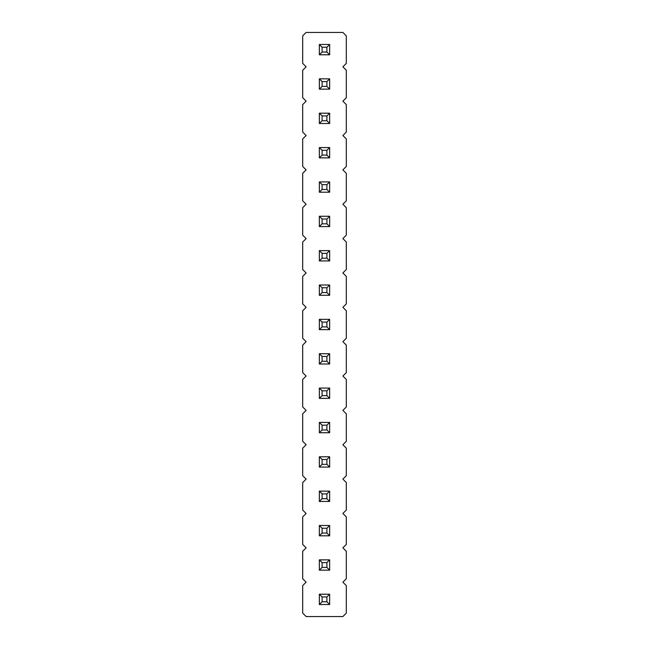 <?xml version="1.0" encoding="UTF-8"?>
<svg xmlns="http://www.w3.org/2000/svg" width="649" height="649" viewBox="0 0 649 649"><rect width="100%" height="100%" fill="white"/><g stroke="black" fill="none" stroke-linecap="round" stroke-linejoin="round"><path stroke-width="0.97" d="M342.883 582.194L346.315 578.754L346.315 551.269L342.883 547.829L346.315 544.397L346.315 516.912L342.883 513.473L346.315 510.041L346.315 482.548L342.883 479.116L346.315 475.676L346.315 448.191L342.883 444.76L346.315 441.32L346.315 413.835L342.883 410.395L346.315 406.964L346.315 379.47L342.883 376.039L346.315 372.599L346.315 345.114L342.883 341.682L346.315 338.243L346.315 310.757L342.883 307.318L346.315 303.886L346.315 276.401L342.883 272.961L346.315 269.53L346.315 242.036L342.883 238.605L346.315 235.165L346.315 207.68L342.883 204.24L346.315 200.809L346.315 173.324L342.883 169.884L346.315 166.452L346.315 138.959L342.883 135.527L346.315 132.088L346.315 104.603L342.883 101.171L346.315 97.731L346.315 70.246L342.883 66.806L346.315 63.375L346.315 35.89L342.883 32.45L306.117 32.45L302.685 35.89L302.685 63.375L306.117 66.806L302.685 70.246L302.685 97.731L306.117 101.171L302.685 104.603L302.685 132.088L306.117 135.527L302.685 138.959L302.685 166.452L306.117 169.884L302.685 173.324L302.685 200.809L306.117 204.24L302.685 207.68L302.685 235.165L306.117 238.605L302.685 242.036L302.685 269.53L306.117 272.961L302.685 276.401L302.685 303.886L306.117 307.318L302.685 310.757L302.685 338.243L306.117 341.682L302.685 345.114L302.685 372.599L306.117 376.039L302.685 379.47L302.685 406.964L306.117 410.395L302.685 413.835L302.685 441.32L306.117 444.76L302.685 448.191L302.685 475.676L306.117 479.116L302.685 482.548L302.685 510.041L306.117 513.473L302.685 516.912L302.685 544.397L306.117 547.829L302.685 551.269L302.685 578.754L306.117 582.194L302.685 585.625L302.685 613.11L306.117 616.55L342.883 616.55L346.315 613.11L346.315 585.625L342.883 582.194M329.651 329.651L329.651 319.349L319.349 319.349L319.349 329.651L329.651 329.651L326.901 326.901L326.901 322.099L322.099 322.099L322.099 326.901L326.901 326.901M329.651 364.016L329.651 353.705L319.349 353.705L319.349 364.016L329.651 364.016L326.901 361.266L326.901 356.455L322.099 356.455L322.099 361.266L326.901 361.266M329.651 388.061L319.349 388.061L319.349 398.372L329.651 398.372L329.651 388.061L326.901 390.812L322.099 390.812L322.099 395.622L326.901 395.622L329.651 398.372M329.651 432.729L329.651 422.426L319.349 422.426L319.349 432.729L329.651 432.729L326.901 429.979L326.901 425.168L322.099 425.168L322.099 429.979L326.901 429.979M319.349 570.163L329.651 570.163L329.651 559.86L319.349 559.86L319.349 570.163L322.099 567.421L326.901 567.421L329.651 570.163M319.349 535.806L329.651 535.806L329.651 525.495L319.349 525.495L319.349 535.806L322.099 533.056L326.901 533.056L329.651 535.806M319.349 501.45L329.651 501.45L329.651 491.139L319.349 491.139L319.349 501.45L322.099 498.7L326.901 498.7L329.651 501.45M329.651 467.085L329.651 456.782L319.349 456.782L319.349 467.085L329.651 467.085L326.901 464.343L326.901 459.533L322.099 459.533L322.099 464.343L326.901 464.343M319.349 192.218L329.651 192.218L329.651 181.915L319.349 181.915L319.349 192.218L322.099 189.467L326.901 189.467L329.651 192.218M319.349 216.271L319.349 226.574L329.651 226.574L329.651 216.271L319.349 216.271L322.099 219.021L322.099 223.832L326.901 223.832L329.651 226.574M319.349 250.628L319.349 260.939L329.651 260.939L329.651 250.628L319.349 250.628L322.099 253.378L322.099 258.188L326.901 258.188L329.651 260.939M329.651 284.984L319.349 284.984L319.349 295.295L329.651 295.295L329.651 284.984L326.901 287.734L322.099 287.734L322.099 292.545L326.901 292.545L329.651 295.295M319.349 147.55L319.349 157.861L329.651 157.861L329.651 147.55L319.349 147.55L322.099 150.3L322.099 155.111L326.901 155.111L329.651 157.861M329.651 604.527L329.651 594.216L319.349 594.216L319.349 604.527L329.651 604.527L326.901 601.777L326.901 596.966L322.099 596.966L322.099 601.777L326.901 601.777M329.651 44.473L319.349 44.473L319.349 54.784L329.651 54.784L329.651 44.473L326.901 47.223L322.099 47.223L322.099 52.034L326.901 52.034L329.651 54.784M329.651 89.14L329.651 78.837L319.349 78.837L319.349 89.14L329.651 89.14L326.901 86.39L326.901 81.579L322.099 81.579L322.099 86.39L326.901 86.39M319.349 113.194L319.349 123.505L329.651 123.505L329.651 113.194L319.349 113.194L322.099 115.944L322.099 120.755L326.901 120.755L329.651 123.505M329.651 319.349L326.901 322.099M319.349 319.349L322.099 322.099M319.349 329.651L322.099 326.901M329.651 353.705L326.901 356.455M319.349 353.705L322.099 356.455M319.349 364.016L322.099 361.266M319.349 388.061L322.099 390.812M319.349 398.372L322.099 395.622M326.901 395.622L326.901 390.812M329.651 422.426L326.901 425.168M319.349 422.426L322.099 425.168M319.349 432.729L322.099 429.979M326.901 567.421L326.901 562.61L322.099 562.61L322.099 567.421M329.651 559.86L326.901 562.61M319.349 559.86L322.099 562.61M326.901 533.056L326.901 528.245L322.099 528.245L322.099 533.056M329.651 525.495L326.901 528.245M319.349 525.495L322.099 528.245M326.901 498.7L326.901 493.889L322.099 493.889L322.099 498.7M329.651 491.139L326.901 493.889M319.349 491.139L322.099 493.889M329.651 456.782L326.901 459.533M319.349 456.782L322.099 459.533M319.349 467.085L322.099 464.343M326.901 189.467L326.901 184.657L322.099 184.657L322.099 189.467M329.651 181.915L326.901 184.657M319.349 181.915L322.099 184.657M319.349 226.574L322.099 223.832M326.901 223.832L326.901 219.021L322.099 219.021M329.651 216.271L326.901 219.021M319.349 260.939L322.099 258.188M326.901 258.188L326.901 253.378L322.099 253.378M329.651 250.628L326.901 253.378M319.349 284.984L322.099 287.734M319.349 295.295L322.099 292.545M326.901 292.545L326.901 287.734M319.349 157.861L322.099 155.111M326.901 155.111L326.901 150.3L322.099 150.3M329.651 147.55L326.901 150.3M329.651 594.216L326.901 596.966M319.349 594.216L322.099 596.966M319.349 604.527L322.099 601.777M319.349 44.473L322.099 47.223M319.349 54.784L322.099 52.034M326.901 52.034L326.901 47.223M329.651 78.837L326.901 81.579M319.349 78.837L322.099 81.579M319.349 89.14L322.099 86.39M319.349 123.505L322.099 120.755M326.901 120.755L326.901 115.944L322.099 115.944M329.651 113.194L326.901 115.944"/></g></svg>
